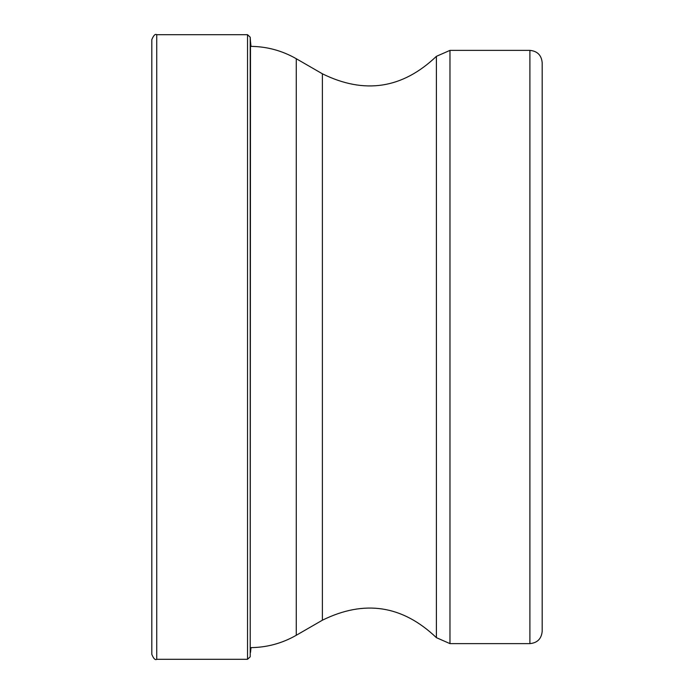 <?xml version="1.0" encoding="UTF-8"?>
<svg xmlns="http://www.w3.org/2000/svg" width="694" height="694" viewBox="0 0 694 694"><rect width="100%" height="100%" fill="white"/><g stroke="black" fill="none" stroke-linecap="round" stroke-linejoin="round"><path stroke-width="1.04" d="M151.812 654.381L151.812 39.619C153.608 35.316 155.248 33.676 156.731 34.7L156.731 659.3C155.248 660.324 153.608 658.684 151.812 654.381M151.812 50.211L151.812 643.789M529.895 643.624L529.895 50.376C537.356 51.104 541.459 55.199 542.188 62.668L542.188 631.332C541.459 638.801 537.356 642.896 529.895 643.624L449.972 643.624L449.972 50.376L436.396 56.335L436.396 637.665L449.972 643.624M542.188 473.334L542.188 220.666M156.731 34.7L247.532 34.7L247.532 659.3L156.731 659.3M251.011 46.377L250.491 41.501L250.213 656.793L250.213 37.207L247.532 34.7M436.396 56.335C402.459 88.711 364.463 94.531 322.389 73.798L322.389 620.202C364.454 599.469 402.459 605.289 436.396 637.665M322.389 620.202L296.277 635.27L296.277 58.73C281.998 50.567 266.626 46.446 250.178 46.368M250.491 41.501L250.213 37.207M250.491 652.499L251.011 647.623M250.213 656.793L247.532 659.3M296.277 635.27C281.998 643.433 266.626 647.554 250.178 647.632M322.389 73.798L296.277 58.73M529.895 50.376L449.972 50.376"/></g></svg>
